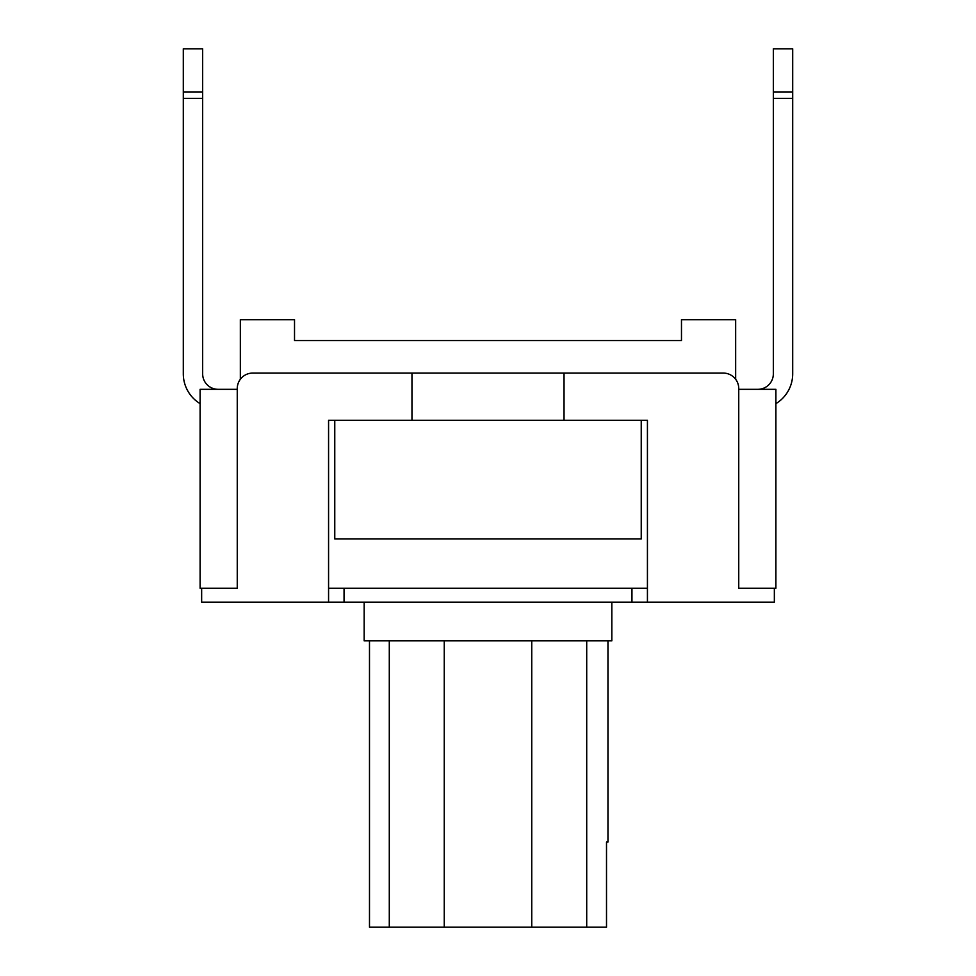 <?xml version="1.0" encoding="UTF-8"?>
<svg xmlns="http://www.w3.org/2000/svg" width="976" height="976" viewBox="0 0 976 976"><rect width="100%" height="100%" fill="white"/><g stroke="black" fill="none" stroke-linecap="round" stroke-linejoin="round"><path stroke-width="1.46" d="M775.896 403.637A34.831 34.831 0 0 0 792.695 373.845L792.695 92.073L773.346 92.073L773.346 373.845A15.482 15.482 0 0 1 757.864 389.326A15.482 15.482 0 0 0 773.346 373.845M773.346 92.073L773.346 48.8L792.695 48.8L792.695 92.073M200.104 403.637A34.831 34.831 0 0 1 183.305 373.845L183.305 98.442L183.305 373.845M202.654 373.845A15.482 15.482 0 0 0 218.136 389.326A15.482 15.482 0 0 1 202.654 373.845L202.654 92.073L183.305 92.073L183.305 98.442L202.654 98.442M183.305 92.073L183.305 48.8L202.654 48.8L202.654 92.073M773.346 98.442L792.695 98.442L792.695 373.845M774.346 588.223L775.896 588.223L775.896 389.326L738.747 389.326L738.747 388.546L738.747 588.223L774.346 588.223L774.346 602.155L631.948 602.155L631.948 588.223L344.052 588.223L344.052 602.155L631.948 602.155M201.654 588.223L237.253 588.223L237.253 388.546L237.253 389.326L200.104 389.326L200.104 588.223L201.654 588.223L201.654 602.155L344.052 602.155M364.17 602.155L364.17 640.854L611.83 640.854L611.83 602.155M369.489 640.854L369.489 927.2L606.511 927.2L606.511 842.068L607.963 842.068L607.963 640.854M444.251 640.854L444.251 927.2M531.749 640.854L531.749 927.2M647.43 602.155L647.43 420.278L328.57 420.278L328.57 602.155M328.57 588.223L344.052 588.223M631.948 588.223L647.43 588.223M237.253 388.546A15.482 15.482 0 0 1 252.723 373.076L723.277 373.076A15.482 15.482 0 0 1 738.747 388.546M564.03 373.076L564.03 420.278M411.97 373.076L411.97 420.278M735.66 379.261L735.66 319.677L681.48 319.677L681.48 340.563L294.52 340.563L294.52 319.677L240.34 319.677L240.34 379.261M641.232 420.278L641.232 538.947L334.768 538.947L334.768 420.278M389.29 640.854L389.29 927.2M586.71 640.854L586.71 927.2"/></g></svg>
